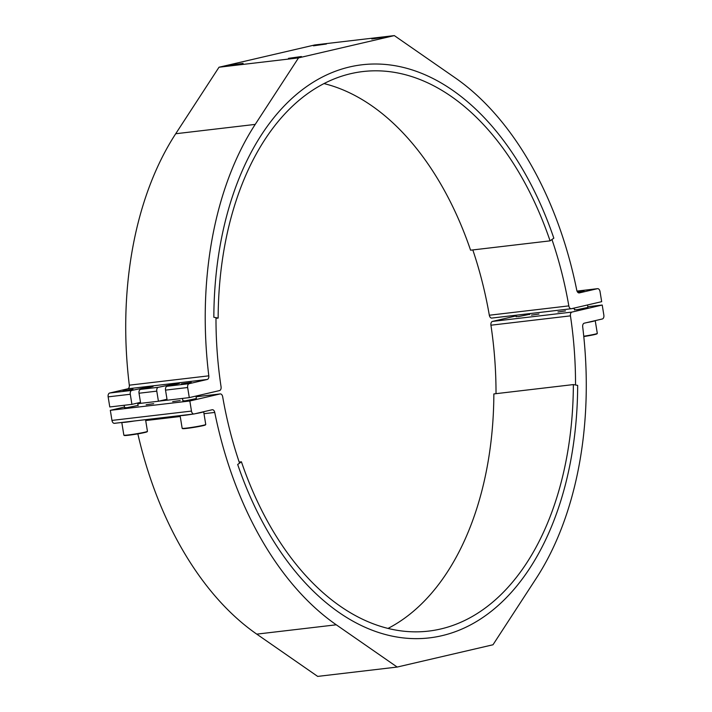 <?xml version="1.0" encoding="UTF-8"?>
<svg xmlns="http://www.w3.org/2000/svg" width="712" height="712" viewBox="0 0 712 712"><rect width="100%" height="100%" fill="white"/><g stroke="black" fill="none" stroke-linecap="round" stroke-linejoin="round"><path stroke-width="1.07" d="M565.488 310.913L557.959 311.99L565.488 310.913M538.984 314.028L531.463 315.105L538.984 314.028M180.18 400.562L172.66 401.63L180.18 400.562M153.685 403.668L146.156 404.745L153.685 403.668M138.057 405.422L126.87 407.7L124.582 407.602M196.37 398.569L185.173 400.847L182.886 400.749M587.916 307.468L576.72 309.747L574.442 309.658M529.612 314.321L518.416 316.6L516.129 316.511M137.843 433.866A302.182 188.529 -96.7 0 0 256.765 634.134L317.677 676.4L397.18 667.055L492.989 644.769L536.287 578.26A302.182 188.529 -96.7 0 0 582.692 326.826A3.418 2.127 -96.7 0 1 584.258 323.186L602.316 318.985A3.418 2.127 83.3 0 0 603.856 315.14L602.218 305.039L571.985 312.07A3.418 2.127 83.3 0 0 570.446 315.861A285.112 177.875 83.3 0 1 575.519 384.978L577.672 385.388A288.529 180.002 -96.7 0 1 429.425 637.881A288.529 180.002 -96.7 0 1 237.683 464.482L241.421 461.803A281.694 175.748 -96.7 0 0 428.633 631.099A281.694 175.748 -96.7 0 0 573.365 384.578L577.672 385.388A288.529 180.002 -96.7 0 1 429.425 637.881A288.529 180.002 -96.7 0 1 237.683 464.482L239.552 463.147A285.112 177.875 83.3 0 1 222.678 396.771A3.418 2.127 83.3 0 0 220.213 393.923A3.418 2.127 83.3 0 0 220.061 393.95L189.837 400.981L191.475 411.082A3.418 2.127 83.3 0 0 193.949 413.983A3.418 2.127 83.3 0 0 194.1 413.957L212.158 409.756A3.418 2.127 -96.7 0 1 212.301 409.738A3.418 2.127 -96.7 0 1 214.748 412.435L204.006 413.699M397.18 667.055L336.269 624.798A302.182 188.529 -96.7 0 1 214.748 412.435M570.446 315.861L490.933 325.206A285.112 177.875 -96.7 0 1 496.015 393.665M490.933 325.206A3.418 2.127 -96.7 0 1 492.482 321.415L571.985 312.07M516.04 315.932L492.482 321.415M193.806 413.992L114.588 423.302A3.418 2.127 -96.7 0 1 114.445 423.328A3.418 2.127 -96.7 0 1 111.962 420.418L110.324 410.326L124.484 407.033M140.647 403.286L137.816 403.927M602.218 305.039L587.801 306.73M574.219 308.332L571.887 308.608M189.837 400.981L110.324 410.326M151.078 386.438L131.818 390.416A3.418 2.127 83.3 0 0 130.278 394.261L131.916 404.363L109.781 406.961L108.144 396.86A3.418 2.127 -96.7 0 1 109.684 393.015L127.742 388.814A3.418 2.127 83.3 0 0 129.308 385.174A302.182 188.529 -96.7 0 1 175.713 133.74L255.225 124.395A302.182 188.529 -96.7 0 0 208.812 375.829A3.418 2.127 -96.7 0 1 207.245 379.469L189.196 383.67A3.418 2.127 83.3 0 0 187.656 387.524L189.294 397.616L167.16 400.215L165.522 390.123A3.418 2.127 -96.7 0 1 167.062 386.269L178.516 383.608L179.709 383.216L177.582 383.323L158.322 387.301A3.418 2.127 83.3 0 0 156.782 391.146L158.42 401.248L140.656 403.33L139.027 393.238A3.418 2.127 -96.7 0 1 140.558 389.384L152.012 386.723L153.205 386.331L151.078 386.438M132.993 389.313L123.06 390.728L132.993 389.313M191.297 382.46L181.364 383.875L191.297 382.46M577.77 292.303L584.036 290.977L577.352 291.76M371.78 38.973L384.711 37.149L371.78 38.973M313.476 45.817L326.408 44.002L313.476 45.817M288.467 58.348L301.407 56.533L288.467 58.348M230.163 65.201L243.103 63.386L230.163 65.201M323.987 83.58A281.694 175.748 83.3 0 1 470.579 250.197L550.082 240.852A281.694 175.748 83.3 0 0 362.88 71.556A281.694 175.748 83.3 0 0 218.148 318.077L213.84 317.276A288.529 180.002 -96.7 0 1 362.079 64.774A288.529 180.002 -96.7 0 1 553.829 238.173L551.951 239.508A285.112 177.875 83.3 0 1 568.826 305.884A3.418 2.127 83.3 0 0 571.3 308.732A3.418 2.127 83.3 0 0 571.442 308.705L601.676 301.674L600.038 291.582A3.418 2.127 83.3 0 0 597.555 288.672A3.418 2.127 83.3 0 0 597.413 288.698L579.354 292.899A3.418 2.127 -96.7 0 1 579.203 292.926A3.418 2.127 -96.7 0 1 576.764 290.22A302.182 188.529 -96.7 0 0 455.235 77.866L394.323 35.6L298.524 57.886L255.225 124.395M394.323 35.6L314.82 44.945L219.011 67.231L298.524 57.886M219.011 67.231L175.713 133.74M571.149 308.741L491.939 318.05A3.418 2.127 -96.7 0 1 491.787 318.077A3.418 2.127 -96.7 0 1 489.322 315.229L568.826 305.884M472.812 249.93A285.112 177.875 -96.7 0 1 489.322 315.229M189.294 397.616L219.519 390.585A3.418 2.127 83.3 0 0 221.067 386.794A285.112 177.875 83.3 0 1 215.994 317.677L213.84 317.276A288.529 180.002 83.3 0 1 362.079 64.774A288.529 180.002 83.3 0 1 553.829 238.173L550.082 240.852M140.504 402.36L131.916 404.363M167.008 399.245L158.42 401.248M573.365 384.578L493.852 393.923A281.694 175.748 -96.7 0 1 388.013 628.42M241.421 461.803L239.188 462.07M215.985 318.335L218.148 318.077M121.957 422.447A11.953 0.65 -9.2 0 0 126.789 422.091A11.953 0.65 -9.2 0 0 134.345 420.988M145.56 419.671L147.446 431.339A11.953 0.65 170.8 0 1 147.437 431.374A11.953 0.65 170.8 0 1 140.843 433.003A11.953 0.65 170.8 0 1 128.863 434.881A11.953 0.65 170.8 0 1 123.879 435.192A11.953 0.65 170.8 0 1 123.852 435.157L121.796 422.465M147.437 431.374L147.153 431.766A11.606 0.632 170.8 0 1 140.754 433.341A11.606 0.632 170.8 0 1 129.112 435.174A11.606 0.632 170.8 0 1 124.271 435.468L123.879 435.192M180.261 415.594A11.953 0.65 -9.2 0 0 183.402 415.434A11.953 0.65 -9.2 0 0 192.658 414.135M195.239 413.699A11.953 0.65 -9.2 0 0 203.668 411.732L205.75 424.486A11.953 0.65 170.8 0 1 205.741 424.521A11.953 0.65 170.8 0 1 198.123 426.337A11.953 0.65 170.8 0 1 185.467 428.224A11.953 0.65 170.8 0 1 182.183 428.339A11.953 0.65 170.8 0 1 182.156 428.304L180.1 415.612M205.741 424.521L205.457 424.913A11.606 0.632 170.8 0 1 198.061 426.675A11.606 0.632 170.8 0 1 185.77 428.508A11.606 0.632 170.8 0 1 182.575 428.615L182.183 428.339M586.786 322.598A11.953 0.65 -9.2 0 0 595.223 320.64L597.306 333.385A11.953 0.65 170.8 0 1 597.297 333.421A11.953 0.65 170.8 0 1 583.751 336.233M597.297 333.421L597.012 333.812A11.606 0.632 170.8 0 1 583.787 336.553M256.765 634.134L336.269 624.798M180.243 416.493L145.702 420.552M220.061 393.95L196.076 396.771L220.213 393.923M167.151 400.171L158.856 401.141M111.962 420.418L191.475 411.082M143.424 388.716L143.272 387.746M169.928 385.601L169.776 384.631M156.782 391.146L139.027 393.238M187.656 387.524L165.522 390.123M140.558 389.384L158.322 387.301M167.062 386.269L189.196 383.67M129.308 385.174L208.812 375.829M597.413 288.698L577.023 291.092L597.555 288.672M207.245 379.469L127.742 388.814M109.684 393.015L131.818 390.416M130.278 394.261L108.144 396.86M193.949 413.983L114.445 423.328M167.151 400.162L158.927 401.123M571.3 308.732L491.787 318.077M137.674 403.019L138.11 405.707M124.2 405.27L124.627 407.896M195.96 396.068L196.414 398.862M182.503 398.417L182.931 401.043M529.506 313.645L529.657 314.615M515.924 315.238L516.182 316.796M587.516 304.967L587.97 307.762M574.183 308.073L574.486 309.942"/></g></svg>
